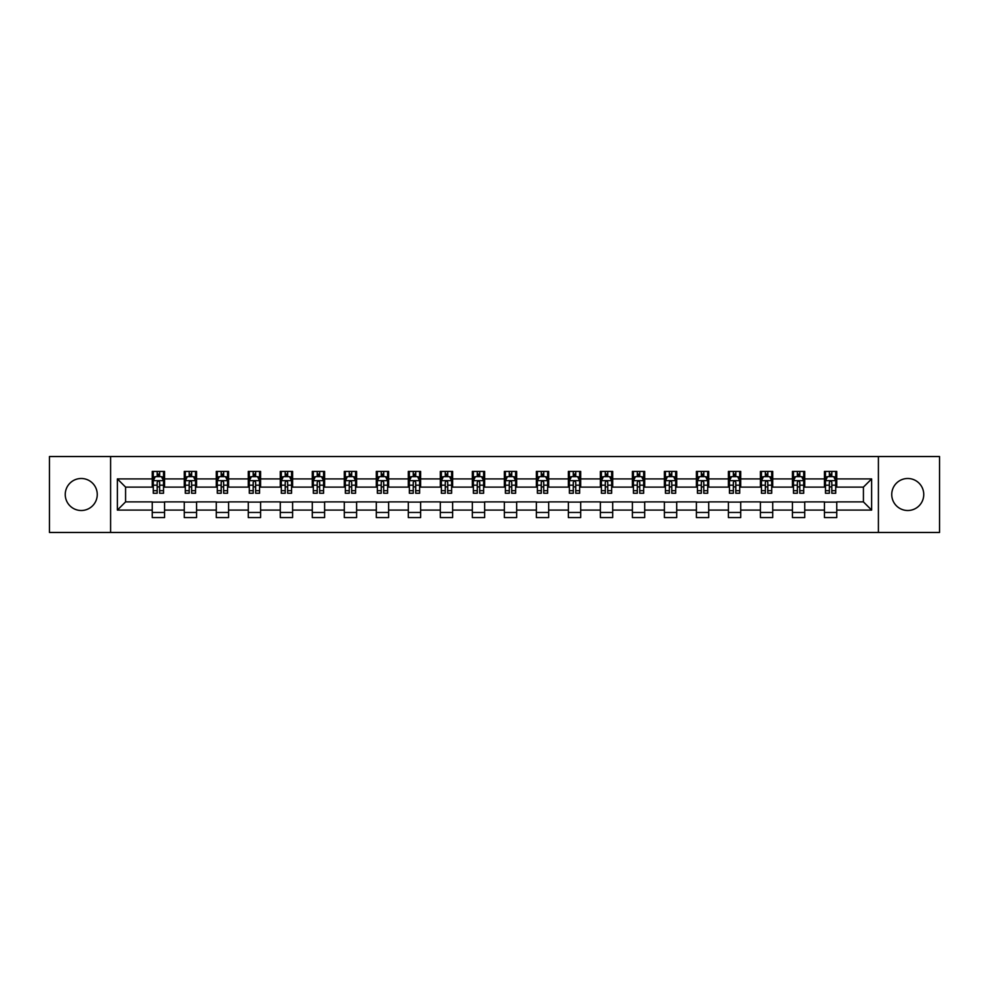 <?xml version="1.0" encoding="UTF-8"?>
<svg xmlns="http://www.w3.org/2000/svg" width="989" height="989" viewBox="0 0 989 989"><rect width="100%" height="100%" fill="white"/><g stroke="black" fill="none" stroke-linecap="round" stroke-linejoin="round"><path stroke-width="1.48" d="M907.741 478.491A16.009 16.009 0 0 0 891.744 494.5A16.009 16.009 0 0 0 907.741 510.509A16.009 16.009 0 0 0 923.751 494.5A16.009 16.009 0 0 0 907.741 478.491M81.259 478.491A16.009 16.009 0 0 0 65.249 494.5A16.009 16.009 0 0 0 81.259 510.509A16.009 16.009 0 0 0 97.256 494.5A16.009 16.009 0 0 0 81.259 478.491M878.405 532.465L939.55 532.465L939.55 456.535L878.405 456.535L878.405 532.465L110.595 532.465L110.595 456.535L49.45 456.535L49.45 532.465L110.595 532.465M878.405 456.535L110.595 456.535M836.756 478.911L836.756 471.419L824.443 471.419L824.443 478.911L804.737 478.911L804.737 471.419L792.436 471.419L792.436 478.911L772.73 478.911L772.73 471.419L760.417 471.419L760.417 478.911L740.724 478.911L740.724 471.419L728.411 471.419L728.411 478.911L708.717 478.911L708.717 471.419L696.404 471.419L696.404 478.911L676.711 478.911L676.711 471.419L664.398 471.419L664.398 478.911L644.692 478.911L644.692 471.419L632.391 471.419L632.391 478.911L612.686 478.911L612.686 471.419L600.372 471.419L600.372 478.911L580.679 478.911L580.679 471.419L568.366 471.419L568.366 478.911L548.672 478.911L548.672 471.419L536.359 471.419L536.359 478.911L516.666 478.911L516.666 471.419L504.353 471.419L504.353 478.911L484.647 478.911L484.647 471.419L472.334 471.419L472.334 478.911L452.641 478.911L452.641 471.419L440.328 471.419L440.328 478.911L420.634 478.911L420.634 471.419L408.321 471.419L408.321 478.911L388.628 478.911L388.628 471.419L376.315 471.419L376.315 478.911L356.609 478.911L356.609 471.419L344.308 471.419L344.308 478.911L324.602 478.911L324.602 471.419L312.289 471.419L312.289 478.911L292.596 478.911L292.596 471.419L280.283 471.419L280.283 478.911L260.589 478.911L260.589 471.419L248.276 471.419L248.276 478.911L228.583 478.911L228.583 471.419L216.27 471.419L216.27 478.911L196.564 478.911L196.564 471.419L184.263 471.419L184.263 478.911L164.557 478.911L164.557 471.419L152.244 471.419L152.244 478.911L117.37 478.911L117.37 510.089L125.578 501.893L152.244 501.893L152.244 517.581L164.557 517.581L164.557 501.893L184.263 501.893L184.263 517.581L196.564 517.581L196.564 501.893L216.27 501.893L216.27 517.581L228.583 517.581L228.583 501.893L248.276 501.893L248.276 517.581L260.589 517.581L260.589 501.893L280.283 501.893L280.283 517.581L292.596 517.581L292.596 501.893L312.289 501.893L312.289 517.581L324.602 517.581L324.602 501.893L344.308 501.893L344.308 517.581L356.609 517.581L356.609 501.893L376.315 501.893L376.315 517.581L388.628 517.581L388.628 501.893L408.321 501.893L408.321 517.581L420.634 517.581L420.634 501.893L440.328 501.893L440.328 517.581L452.641 517.581L452.641 501.893L472.334 501.893L472.334 517.581L484.647 517.581L484.647 501.893L504.353 501.893L504.353 517.581L516.666 517.581L516.666 501.893L536.359 501.893L536.359 517.581L548.672 517.581L548.672 501.893L568.366 501.893L568.366 517.581L580.679 517.581L580.679 501.893L600.372 501.893L600.372 517.581L612.686 517.581L612.686 501.893L632.391 501.893L632.391 517.581L644.692 517.581L644.692 501.893L664.398 501.893L664.398 517.581L676.711 517.581L676.711 501.893L696.404 501.893L696.404 517.581L708.717 517.581L708.717 501.893L728.411 501.893L728.411 517.581L740.724 517.581L740.724 501.893L760.417 501.893L760.417 517.581L772.73 517.581L772.73 501.893L792.436 501.893L792.436 517.581L804.737 517.581L804.737 501.893L824.443 501.893L824.443 517.581L836.756 517.581L836.756 501.893L863.422 501.893L863.422 487.107L836.756 487.107L836.756 478.911L871.63 478.911L871.63 510.089L836.756 510.089M824.443 510.089L804.737 510.089M792.436 510.089L772.73 510.089M760.417 510.089L740.724 510.089M728.411 510.089L708.717 510.089M696.404 510.089L676.711 510.089M664.398 510.089L644.692 510.089M632.391 510.089L612.686 510.089M600.372 510.089L580.679 510.089M568.366 510.089L548.672 510.089M536.359 510.089L516.666 510.089M504.353 510.089L484.647 510.089M472.334 510.089L452.641 510.089M440.328 510.089L420.634 510.089M408.321 510.089L388.628 510.089M376.315 510.089L356.609 510.089M344.308 510.089L324.602 510.089M312.289 510.089L292.596 510.089M280.283 510.089L260.589 510.089M248.276 510.089L228.583 510.089M216.27 510.089L196.564 510.089M184.263 510.089L164.557 510.089M152.244 510.089L117.37 510.089M824.443 478.911L824.443 487.107L804.737 487.107L804.737 478.911M792.436 478.911L792.436 487.107L772.73 487.107L772.73 478.911M760.417 478.911L760.417 487.107L740.724 487.107L740.724 478.911M728.411 478.911L728.411 487.107L708.717 487.107L708.717 478.911M696.404 478.911L696.404 487.107L676.711 487.107L676.711 478.911M664.398 478.911L664.398 487.107L644.692 487.107L644.692 478.911M632.391 478.911L632.391 487.107L612.686 487.107L612.686 478.911M600.372 478.911L600.372 487.107L580.679 487.107L580.679 478.911M568.366 478.911L568.366 487.107L548.672 487.107L548.672 478.911M536.359 478.911L536.359 487.107L516.666 487.107L516.666 478.911M504.353 478.911L504.353 487.107L484.647 487.107L484.647 478.911M472.334 478.911L472.334 487.107L452.641 487.107L452.641 478.911M440.328 478.911L440.328 487.107L420.634 487.107L420.634 478.911M408.321 478.911L408.321 487.107L388.628 487.107L388.628 478.911M376.315 478.911L376.315 487.107L356.609 487.107L356.609 478.911M344.308 478.911L344.308 487.107L324.602 487.107L324.602 478.911M312.289 478.911L312.289 487.107L292.596 487.107L292.596 478.911M280.283 478.911L280.283 487.107L260.589 487.107L260.589 478.911M248.276 478.911L248.276 487.107L228.583 487.107L228.583 478.911M216.27 478.911L216.27 487.107L196.564 487.107L196.564 478.911M184.263 478.911L184.263 487.107L164.557 487.107L164.557 478.911M152.244 478.911L152.244 487.107L125.578 487.107L117.37 478.911M125.578 487.107L125.578 501.893M871.63 510.089L863.422 501.893M863.422 487.107L871.63 478.911M152.244 476.55L153.27 476.55M157.177 476.55L159.637 476.55M163.531 476.55L164.557 476.55M152.244 486.909L153.27 486.909M157.177 486.909L159.637 486.909M163.531 486.909L164.557 486.909M152.244 502.091L164.557 502.091M152.244 512.45L164.557 512.45M184.263 502.091L196.564 502.091M184.263 512.45L196.564 512.45M184.263 476.55L185.289 476.55M189.183 476.55L191.643 476.55M195.538 476.55L196.564 476.55M184.263 486.909L185.289 486.909M189.183 486.909L191.643 486.909M195.538 486.909L196.564 486.909M216.27 502.091L228.583 502.091M216.27 512.45L228.583 512.45M216.27 476.55L217.296 476.55M221.19 476.55L223.65 476.55M227.557 476.55L228.583 476.55M216.27 486.909L217.296 486.909M221.19 486.909L223.65 486.909M227.557 486.909L228.583 486.909M248.276 502.091L260.589 502.091M248.276 512.45L260.589 512.45M248.276 476.55L249.302 476.55M253.196 476.55L255.657 476.55M259.563 476.55L260.589 476.55M248.276 486.909L249.302 486.909M253.196 486.909L255.657 486.909M259.563 486.909L260.589 486.909M280.283 502.091L292.596 502.091M280.283 512.45L292.596 512.45M280.283 476.55L281.309 476.55M285.215 476.55L287.675 476.55M291.57 476.55L292.596 476.55M280.283 486.909L281.309 486.909M285.215 486.909L287.675 486.909M291.57 486.909L292.596 486.909M312.289 502.091L324.602 502.091M312.289 512.45L324.602 512.45M312.289 476.55L313.315 476.55M317.222 476.55L319.682 476.55M323.576 476.55L324.602 476.55M312.289 486.909L313.315 486.909M317.222 486.909L319.682 486.909M323.576 486.909L324.602 486.909M344.308 502.091L356.609 502.091M344.308 512.45L356.609 512.45M344.308 476.55L345.334 476.55M349.228 476.55L351.688 476.55M355.583 476.55L356.609 476.55M344.308 486.909L345.334 486.909M349.228 486.909L351.688 486.909M355.583 486.909L356.609 486.909M376.315 502.091L388.628 502.091M376.315 512.45L388.628 512.45M376.315 476.55L377.341 476.55M381.235 476.55L383.695 476.55M387.601 476.55L388.628 476.55M376.315 486.909L377.341 486.909M381.235 486.909L383.695 486.909M387.601 486.909L388.628 486.909M408.321 502.091L420.634 502.091M408.321 512.45L420.634 512.45M408.321 476.55L409.347 476.55M413.241 476.55L415.714 476.55M419.608 476.55L420.634 476.55M408.321 486.909L409.347 486.909M413.241 486.909L415.714 486.909M419.608 486.909L420.634 486.909M440.328 502.091L452.641 502.091M440.328 512.45L452.641 512.45M440.328 476.55L441.354 476.55M445.26 476.55L447.72 476.55M451.614 476.55L452.641 476.55M440.328 486.909L441.354 486.909M445.26 486.909L447.72 486.909M451.614 486.909L452.641 486.909M472.334 502.091L484.647 502.091M472.334 512.45L484.647 512.45M472.334 476.55L473.36 476.55M477.267 476.55L479.727 476.55M483.621 476.55L484.647 476.55M472.334 486.909L473.36 486.909M477.267 486.909L479.727 486.909M483.621 486.909L484.647 486.909M504.353 502.091L516.666 502.091M504.353 512.45L516.666 512.45M504.353 476.55L505.379 476.55M509.273 476.55L511.733 476.55M515.64 476.55L516.666 476.55M504.353 486.909L505.379 486.909M509.273 486.909L511.733 486.909M515.64 486.909L516.666 486.909M536.359 502.091L548.672 502.091M536.359 512.45L548.672 512.45M536.359 476.55L537.386 476.55M541.28 476.55L543.74 476.55M547.646 476.55L548.672 476.55M536.359 486.909L537.386 486.909M541.28 486.909L543.74 486.909M547.646 486.909L548.672 486.909M568.366 502.091L580.679 502.091M568.366 512.45L580.679 512.45M568.366 476.55L569.392 476.55M573.286 476.55L575.759 476.55M579.653 476.55L580.679 476.55M568.366 486.909L569.392 486.909M573.286 486.909L575.759 486.909M579.653 486.909L580.679 486.909M600.372 502.091L612.686 502.091M600.372 512.45L612.686 512.45M600.372 476.55L601.399 476.55M605.305 476.55L607.765 476.55M611.659 476.55L612.686 476.55M600.372 486.909L601.399 486.909M605.305 486.909L607.765 486.909M611.659 486.909L612.686 486.909M632.391 502.091L644.692 502.091M632.391 512.45L644.692 512.45M632.391 476.55L633.417 476.55M637.312 476.55L639.772 476.55M643.666 476.55L644.692 476.55M632.391 486.909L633.417 486.909M637.312 486.909L639.772 486.909M643.666 486.909L644.692 486.909M664.398 502.091L676.711 502.091M664.398 512.45L676.711 512.45M664.398 476.55L665.424 476.55M669.318 476.55L671.778 476.55M675.685 476.55L676.711 476.55M664.398 486.909L665.424 486.909M669.318 486.909L671.778 486.909M675.685 486.909L676.711 486.909M696.404 502.091L708.717 502.091M696.404 512.45L708.717 512.45M696.404 476.55L697.43 476.55M701.325 476.55L703.785 476.55M707.691 476.55L708.717 476.55M696.404 486.909L697.43 486.909M701.325 486.909L703.785 486.909M707.691 486.909L708.717 486.909M728.411 502.091L740.724 502.091M728.411 512.45L740.724 512.45M728.411 476.55L729.437 476.55M733.344 476.55L735.804 476.55M739.698 476.55L740.724 476.55M728.411 486.909L729.437 486.909M733.344 486.909L735.804 486.909M739.698 486.909L740.724 486.909M760.417 502.091L772.73 502.091M760.417 512.45L772.73 512.45M760.417 476.55L761.443 476.55M765.35 476.55L767.81 476.55M771.704 476.55L772.73 476.55M760.417 486.909L761.443 486.909M765.35 486.909L767.81 486.909M771.704 486.909L772.73 486.909M792.436 502.091L804.737 502.091M792.436 512.45L804.737 512.45M792.436 476.55L793.462 476.55M797.357 476.55L799.817 476.55M803.711 476.55L804.737 476.55M792.436 486.909L793.462 486.909M797.357 486.909L799.817 486.909M803.711 486.909L804.737 486.909M824.443 502.091L836.756 502.091M824.443 512.45L836.756 512.45M824.443 476.55L825.469 476.55M829.363 476.55L831.823 476.55M835.73 476.55L836.756 476.55M824.443 486.909L825.469 486.909M829.363 486.909L831.823 486.909M835.73 486.909L836.756 486.909M159.637 474.09L157.177 474.09M163.531 490.692L159.637 490.692L159.637 493.264L163.531 493.264L163.531 480.753L161.479 476.649L155.322 476.649L153.27 480.753L153.27 493.264L157.177 493.264L157.177 490.692L153.27 490.692M153.27 480.753L153.27 471.419M163.531 480.753L163.531 471.419M157.177 476.649L157.177 471.419M159.637 471.419L159.637 476.649M159.637 490.692L159.637 482.286C158.821 480.716 157.993 480.716 157.177 482.286L157.177 490.692M191.643 474.09L189.183 474.09M195.538 490.692L191.643 490.692L191.643 493.264L195.538 493.264L195.538 480.753L193.485 476.649L187.341 476.649L185.289 480.753L185.289 493.264L189.183 493.264L189.183 490.692L185.289 490.692M185.289 480.753L185.289 471.419M195.538 480.753L195.538 471.419M189.183 476.649L189.183 471.419M191.643 471.419L191.643 476.649M191.643 490.692L191.643 482.286C190.828 480.716 189.999 480.716 189.183 482.286L189.183 490.692M223.65 474.09L221.19 474.09M227.557 490.692L223.65 490.692L223.65 493.264L227.557 493.264L227.557 480.753L225.504 476.649L219.348 476.649L217.296 480.753L217.296 493.264L221.19 493.264L221.19 490.692L217.296 490.692M217.296 480.753L217.296 471.419M227.557 480.753L227.557 471.419M221.19 476.649L221.19 471.419M223.65 471.419L223.65 476.649M223.65 490.692L223.65 482.286C222.834 480.716 222.018 480.716 221.19 482.286L221.19 490.692M255.657 474.09L253.196 474.09M259.563 490.692L255.657 490.692L255.657 493.264L259.563 493.264L259.563 480.753L257.511 476.649L251.354 476.649L249.302 480.753L249.302 493.264L253.196 493.264L253.196 490.692L249.302 490.692M249.302 480.753L249.302 471.419M259.563 480.753L259.563 471.419M253.196 476.649L253.196 471.419M255.657 471.419L255.657 476.649M255.657 490.692L255.657 482.286C254.841 480.716 254.025 480.716 253.196 482.286L253.196 490.692M287.675 474.09L285.215 474.09M291.57 490.692L287.675 490.692L287.675 493.264L291.57 493.264L291.57 480.753L289.517 476.649L283.361 476.649L281.309 480.753L281.309 493.264L285.215 493.264L285.215 490.692L281.309 490.692M281.309 480.753L281.309 471.419M291.57 480.753L291.57 471.419M285.215 476.649L285.215 471.419M287.675 471.419L287.675 476.649M287.675 490.692L287.675 482.286C286.847 480.716 286.031 480.716 285.215 482.286L285.215 490.692M319.682 474.09L317.222 474.09M323.576 490.692L319.682 490.692L319.682 493.264L323.576 493.264L323.576 480.753L321.524 476.649L315.367 476.649L313.315 480.753L313.315 493.264L317.222 493.264L317.222 490.692L313.315 490.692M313.315 480.753L313.315 471.419M323.576 480.753L323.576 471.419M317.222 476.649L317.222 471.419M319.682 471.419L319.682 476.649M319.682 490.692L319.682 482.286C318.866 480.716 318.038 480.716 317.222 482.286L317.222 490.692M351.688 474.09L349.228 474.09M355.583 490.692L351.688 490.692L351.688 493.264L355.583 493.264L355.583 480.753L353.543 476.649L347.386 476.649L345.334 480.753L345.334 493.264L349.228 493.264L349.228 490.692L345.334 490.692M345.334 480.753L345.334 471.419M355.583 480.753L355.583 471.419M349.228 476.649L349.228 471.419M351.688 471.419L351.688 476.649M351.688 490.692L351.688 482.286C350.872 480.716 350.044 480.716 349.228 482.286L349.228 490.692M383.695 474.09L381.235 474.09M387.601 490.692L383.695 490.692L383.695 493.264L387.601 493.264L387.601 480.753L385.549 476.649L379.393 476.649L377.341 480.753L377.341 493.264L381.235 493.264L381.235 490.692L377.341 490.692M377.341 480.753L377.341 471.419M387.601 480.753L387.601 471.419M381.235 476.649L381.235 471.419M383.695 471.419L383.695 476.649M383.695 490.692L383.695 482.286C382.879 480.716 382.063 480.716 381.235 482.286L381.235 490.692M415.714 474.09L413.241 474.09M419.608 490.692L415.714 490.692L415.714 493.264L419.608 493.264L419.608 480.753L417.556 476.649L411.399 476.649L409.347 480.753L409.347 493.264L413.241 493.264L413.241 490.692L409.347 490.692M409.347 480.753L409.347 471.419M419.608 480.753L419.608 471.419M413.241 476.649L413.241 471.419M415.714 471.419L415.714 476.649M415.714 490.692L415.714 482.286C414.886 480.716 414.07 480.716 413.241 482.286L413.241 490.692M447.72 474.09L445.26 474.09M451.614 490.692L447.72 490.692L447.72 493.264L451.614 493.264L451.614 480.753L449.562 476.649L443.406 476.649L441.354 480.753L441.354 493.264L445.26 493.264L445.26 490.692L441.354 490.692M441.354 480.753L441.354 471.419M451.614 480.753L451.614 471.419M445.26 476.649L445.26 471.419M447.72 471.419L447.72 476.649M447.72 490.692L447.72 482.286C446.892 480.716 446.076 480.716 445.26 482.286L445.26 490.692M479.727 474.09L477.267 474.09M483.621 490.692L479.727 490.692L479.727 493.264L483.621 493.264L483.621 480.753L481.569 476.649L475.412 476.649L473.36 480.753L473.36 493.264L477.267 493.264L477.267 490.692L473.36 490.692M473.36 480.753L473.36 471.419M483.621 480.753L483.621 471.419M477.267 476.649L477.267 471.419M479.727 471.419L479.727 476.649M479.727 490.692L479.727 482.286C478.911 480.716 478.083 480.716 477.267 482.286L477.267 490.692M511.733 474.09L509.273 474.09M515.64 490.692L511.733 490.692L511.733 493.264L515.64 493.264L515.64 480.753L513.588 476.649L507.431 476.649L505.379 480.753L505.379 493.264L509.273 493.264L509.273 490.692L505.379 490.692M505.379 480.753L505.379 471.419M515.64 480.753L515.64 471.419M509.273 476.649L509.273 471.419M511.733 471.419L511.733 476.649M511.733 490.692L511.733 482.286C510.917 480.716 510.101 480.716 509.273 482.286L509.273 490.692M543.74 474.09L541.28 474.09M547.646 490.692L543.74 490.692L543.74 493.264L547.646 493.264L547.646 480.753L545.594 476.649L539.438 476.649L537.386 480.753L537.386 493.264L541.28 493.264L541.28 490.692L537.386 490.692M537.386 480.753L537.386 471.419M547.646 480.753L547.646 471.419M541.28 476.649L541.28 471.419M543.74 471.419L543.74 476.649M543.74 490.692L543.74 482.286C542.924 480.716 542.108 480.716 541.28 482.286L541.28 490.692M575.759 474.09L573.286 474.09M579.653 490.692L575.759 490.692L575.759 493.264L579.653 493.264L579.653 480.753L577.601 476.649L571.444 476.649L569.392 480.753L569.392 493.264L573.286 493.264L573.286 490.692L569.392 490.692M569.392 480.753L569.392 471.419M579.653 480.753L579.653 471.419M573.286 476.649L573.286 471.419M575.759 471.419L575.759 476.649M575.759 490.692L575.759 482.286C574.93 480.716 574.115 480.716 573.286 482.286L573.286 490.692M607.765 474.09L605.305 474.09M611.659 490.692L607.765 490.692L607.765 493.264L611.659 493.264L611.659 480.753L609.607 476.649L603.451 476.649L601.399 480.753L601.399 493.264L605.305 493.264L605.305 490.692L601.399 490.692M601.399 480.753L601.399 471.419M611.659 480.753L611.659 471.419M605.305 476.649L605.305 471.419M607.765 471.419L607.765 476.649M607.765 490.692L607.765 482.286C606.949 480.716 606.121 480.716 605.305 482.286L605.305 490.692M639.772 474.09L637.312 474.09M643.666 490.692L639.772 490.692L639.772 493.264L643.666 493.264L643.666 480.753L641.614 476.649L635.457 476.649L633.417 480.753L633.417 493.264L637.312 493.264L637.312 490.692L633.417 490.692M633.417 480.753L633.417 471.419M643.666 480.753L643.666 471.419M637.312 476.649L637.312 471.419M639.772 471.419L639.772 476.649M639.772 490.692L639.772 482.286C638.956 480.716 638.128 480.716 637.312 482.286L637.312 490.692M671.778 474.09L669.318 474.09M675.685 490.692L671.778 490.692L671.778 493.264L675.685 493.264L675.685 480.753L673.633 476.649L667.476 476.649L665.424 480.753L665.424 493.264L669.318 493.264L669.318 490.692L665.424 490.692M665.424 480.753L665.424 471.419M675.685 480.753L675.685 471.419M669.318 476.649L669.318 471.419M671.778 471.419L671.778 476.649M671.778 490.692L671.778 482.286C670.962 480.716 670.146 480.716 669.318 482.286L669.318 490.692M703.785 474.09L701.325 474.09M707.691 490.692L703.785 490.692L703.785 493.264L707.691 493.264L707.691 480.753L705.639 476.649L699.483 476.649L697.43 480.753L697.43 493.264L701.325 493.264L701.325 490.692L697.43 490.692M697.43 480.753L697.43 471.419M707.691 480.753L707.691 471.419M701.325 476.649L701.325 471.419M703.785 471.419L703.785 476.649M703.785 490.692L703.785 482.286C702.969 480.716 702.153 480.716 701.325 482.286L701.325 490.692M735.804 474.09L733.344 474.09M739.698 490.692L735.804 490.692L735.804 493.264L739.698 493.264L739.698 480.753L737.646 476.649L731.489 476.649L729.437 480.753L729.437 493.264L733.344 493.264L733.344 490.692L729.437 490.692M729.437 480.753L729.437 471.419M739.698 480.753L739.698 471.419M733.344 476.649L733.344 471.419M735.804 471.419L735.804 476.649M735.804 490.692L735.804 482.286C734.975 480.716 734.159 480.716 733.344 482.286L733.344 490.692M767.81 474.09L765.35 474.09M771.704 490.692L767.81 490.692L767.81 493.264L771.704 493.264L771.704 480.753L769.652 476.649L763.496 476.649L761.443 480.753L761.443 493.264L765.35 493.264L765.35 490.692L761.443 490.692M761.443 480.753L761.443 471.419M771.704 480.753L771.704 471.419M765.35 476.649L765.35 471.419M767.81 471.419L767.81 476.649M767.81 490.692L767.81 482.286C766.994 480.716 766.166 480.716 765.35 482.286L765.35 490.692M799.817 474.09L797.357 474.09M803.711 490.692L799.817 490.692L799.817 493.264L803.711 493.264L803.711 480.753L801.659 476.649L795.515 476.649L793.462 480.753L793.462 493.264L797.357 493.264L797.357 490.692L793.462 490.692M793.462 480.753L793.462 471.419M803.711 480.753L803.711 471.419M797.357 476.649L797.357 471.419M799.817 471.419L799.817 476.649M799.817 490.692L799.817 482.286C799.001 480.716 798.172 480.716 797.357 482.286L797.357 490.692M831.823 474.09L829.363 474.09M835.73 490.692L831.823 490.692L831.823 493.264L835.73 493.264L835.73 480.753L833.678 476.649L827.521 476.649L825.469 480.753L825.469 493.264L829.363 493.264L829.363 490.692L825.469 490.692M825.469 480.753L825.469 471.419M835.73 480.753L835.73 471.419M829.363 476.649L829.363 471.419M831.823 471.419L831.823 476.649M831.823 490.692L831.823 482.286C831.007 480.716 830.191 480.716 829.363 482.286L829.363 490.692M163.482 480.654L153.32 480.654M153.27 476.896L155.199 476.896M161.603 476.896L163.531 476.896M157.177 485.191L153.27 485.191M163.531 485.191L159.637 485.191M159.637 475.388L157.177 475.388M195.488 480.654L185.339 480.654M185.289 476.896L187.218 476.896M193.609 476.896L195.538 476.896M189.183 485.191L185.289 485.191M195.538 485.191L191.643 485.191M191.643 475.388L189.183 475.388M227.495 480.654L217.345 480.654M217.296 476.896L219.224 476.896M225.628 476.896L227.557 476.896M221.19 485.191L217.296 485.191M227.557 485.191L223.65 485.191M223.65 475.388L221.19 475.388M259.514 480.654L249.352 480.654M249.302 476.896L251.231 476.896M257.635 476.896L259.563 476.896M253.196 485.191L249.302 485.191M259.563 485.191L255.657 485.191M255.657 475.388L253.196 475.388M291.52 480.654L281.358 480.654M281.309 476.896L283.237 476.896M289.641 476.896L291.57 476.896M285.215 485.191L281.309 485.191M291.57 485.191L287.675 485.191M287.675 475.388L285.215 475.388M323.527 480.654L313.377 480.654M313.315 476.896L315.244 476.896M321.648 476.896L323.576 476.896M317.222 485.191L313.315 485.191M323.576 485.191L319.682 485.191M319.682 475.388L317.222 475.388M355.533 480.654L345.384 480.654M345.334 476.896L347.263 476.896M353.654 476.896L355.583 476.896M349.228 485.191L345.334 485.191M355.583 485.191L351.688 485.191M351.688 475.388L349.228 475.388M387.552 480.654L377.39 480.654M377.341 476.896L379.269 476.896M385.673 476.896L387.601 476.896M381.235 485.191L377.341 485.191M387.601 485.191L383.695 485.191M383.695 475.388L381.235 475.388M419.559 480.654L409.397 480.654M409.347 476.896L411.276 476.896M417.679 476.896L419.608 476.896M413.241 485.191L409.347 485.191M419.608 485.191L415.714 485.191M415.714 475.388L413.241 475.388M451.565 480.654L441.403 480.654M441.354 476.896L443.282 476.896M449.686 476.896L451.614 476.896M445.26 485.191L441.354 485.191M451.614 485.191L447.72 485.191M447.72 475.388L445.26 475.388M483.572 480.654L473.422 480.654M473.36 476.896L475.289 476.896M481.692 476.896L483.621 476.896M477.267 485.191L473.36 485.191M483.621 485.191L479.727 485.191M479.727 475.388L477.267 475.388M515.578 480.654L505.428 480.654M505.379 476.896L507.308 476.896M513.711 476.896L515.64 476.896M509.273 485.191L505.379 485.191M515.64 485.191L511.733 485.191M511.733 475.388L509.273 475.388M547.597 480.654L537.435 480.654M537.386 476.896L539.314 476.896M545.718 476.896L547.646 476.896M541.28 485.191L537.386 485.191M547.646 485.191L543.74 485.191M543.74 475.388L541.28 475.388M579.603 480.654L569.441 480.654M569.392 476.896L571.321 476.896M577.724 476.896L579.653 476.896M573.286 485.191L569.392 485.191M579.653 485.191L575.759 485.191M575.759 475.388L573.286 475.388M611.61 480.654L601.448 480.654M601.399 476.896L603.327 476.896M609.731 476.896L611.659 476.896M605.305 485.191L601.399 485.191M611.659 485.191L607.765 485.191M607.765 475.388L605.305 475.388M643.616 480.654L633.467 480.654M633.417 476.896L635.346 476.896M641.737 476.896L643.666 476.896M637.312 485.191L633.417 485.191M643.666 485.191L639.772 485.191M639.772 475.388L637.312 475.388M675.623 480.654L665.473 480.654M665.424 476.896L667.352 476.896M673.756 476.896L675.685 476.896M669.318 485.191L665.424 485.191M675.685 485.191L671.778 485.191M671.778 475.388L669.318 475.388M707.642 480.654L697.48 480.654M697.43 476.896L699.359 476.896M705.763 476.896L707.691 476.896M701.325 485.191L697.43 485.191M707.691 485.191L703.785 485.191M703.785 475.388L701.325 475.388M739.648 480.654L729.486 480.654M729.437 476.896L731.366 476.896M737.769 476.896L739.698 476.896M733.344 485.191L729.437 485.191M739.698 485.191L735.804 485.191M735.804 475.388L733.344 475.388M771.655 480.654L761.505 480.654M761.443 476.896L763.372 476.896M769.776 476.896L771.704 476.896M765.35 485.191L761.443 485.191M771.704 485.191L767.81 485.191M767.81 475.388L765.35 475.388M803.661 480.654L793.512 480.654M793.462 476.896L795.391 476.896M801.782 476.896L803.711 476.896M797.357 485.191L793.462 485.191M803.711 485.191L799.817 485.191M799.817 475.388L797.357 475.388M835.68 480.654L825.518 480.654M825.469 476.896L827.397 476.896M833.801 476.896L835.73 476.896M829.363 485.191L825.469 485.191M835.73 485.191L831.823 485.191M831.823 475.388L829.363 475.388"/></g></svg>
